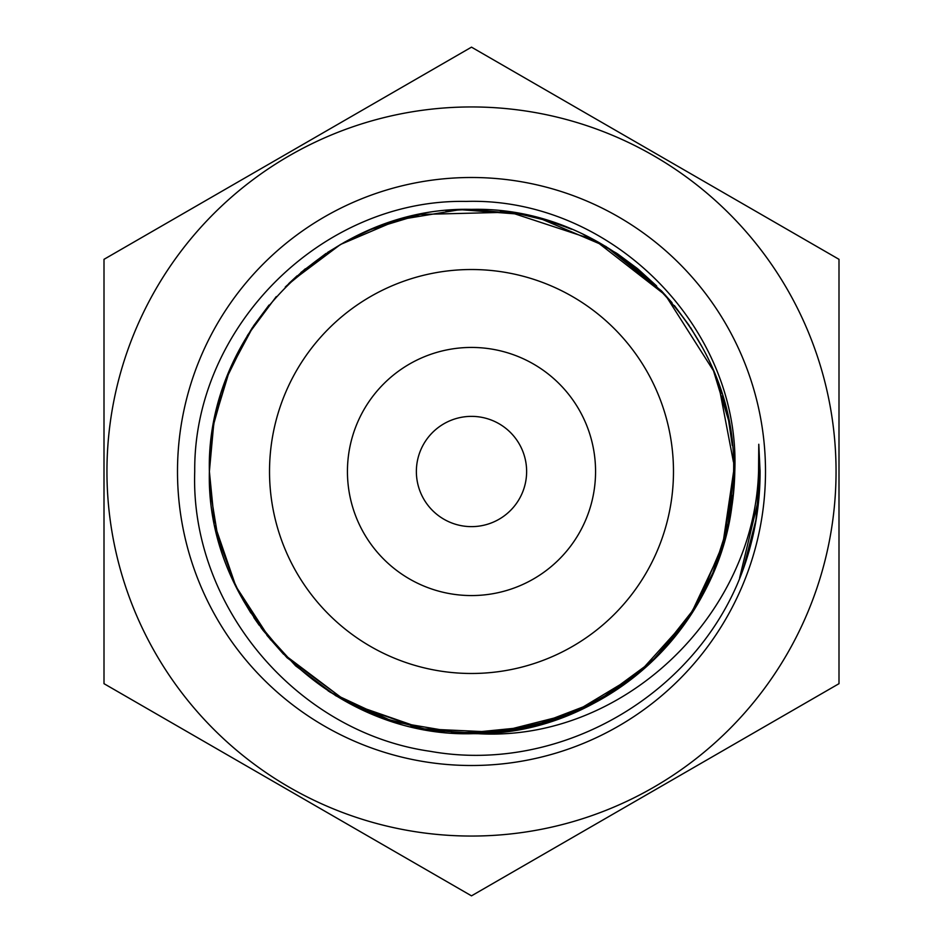 <?xml version="1.0" encoding="UTF-8"?>
<svg xmlns="http://www.w3.org/2000/svg" width="943" height="943" viewBox="0 0 943 943"><rect width="100%" height="100%" fill="white"/><g stroke="black" fill="none" stroke-linecap="round" stroke-linejoin="round"><path stroke-width="1.41" d="M214.474 522.917L209.381 471.5C205.857 331.276 331.406 205.81 471.583 209.381C611.5 205.798 737.261 331.429 733.619 471.5L724.307 540.728L696.983 605.147L653.558 660.076L597.178 701.521L531.958 726.546L462.435 733.454L393.431 721.725L329.979 692.127M214.426 420.33L229.255 371.377M240.347 347.92L253.903 325.359M286.165 286.153L326.03 253.455M348.368 240.1L371.212 229.326L420.272 214.438L509.786 212.199L594.821 240.206L665.463 295.194L713.474 370.752M722.479 395.907L728.691 420.932M210.619 496.914L209.381 471.5C205.763 331.37 331.5 205.81 471.441 209.381C611.571 205.822 737.155 331.264 733.619 471.5C737.143 611.689 611.618 737.214 471.382 733.619C331.5 737.226 205.692 611.465 209.381 471.5C205.833 331.276 331.453 205.833 471.535 209.381C611.512 205.833 737.202 331.311 733.619 471.5C737.32 611.382 611.524 737.273 471.583 733.619C331.358 737.261 205.798 611.512 209.381 471.5L213.719 424.044L226.685 377.86L247.691 335.071L276.275 296.585M210.654 445.768L214.379 420.578M229.503 370.811L253.608 325.806M285.257 287.061L305.296 268.814M327.622 252.406L345.15 241.844M445.839 210.643L471.229 209.381M500.356 210.973L515.184 213.047M517.401 213.436L548.284 220.886M557.207 223.797L571.611 229.255M617.276 253.667L656.493 285.8M661.656 291.092L672.029 302.703M674.363 305.508L689.286 325.641M713.509 370.811L728.574 420.33M209.44 466.207L213.861 423.277M214.179 421.627L220.509 395.942M253.573 325.854L269.014 305.06M288.676 283.678L297.092 275.827M300.876 272.515L325.877 253.561M395.412 220.674L420.448 214.403M471.087 209.381L522.257 214.344M583.151 234.359L616.722 253.29M637.786 268.885L656.623 285.941M728.621 420.602L732.31 445.426M290.185 282.216L340.47 244.485L398.158 219.86L459.984 209.641L522.658 214.426M523.86 214.674L539.585 218.387M540.61 218.658L605.913 246.477L661.349 290.786M690.818 327.964L702.653 347.908M718.483 383.73L733.442 461.987M212.882 428.806L213.955 422.759M214.344 420.79L220.603 395.659M240.96 346.788L252.323 327.74M369.715 229.951L395.518 220.638M548.013 220.803L568.476 227.982M617.606 253.879L637.22 268.425M690.311 327.186L702.618 347.861M713.545 370.917L721.69 393.337M722.668 396.531L728.538 420.142M286.931 657.613L262.873 630.172M240.665 595.67L228.89 570.704M451.284 732.841L505.295 731.426L557.608 719.073L606.49 696.182L649.597 663.813L685.113 623.406L711.717 576.385L728.067 525.168L733.619 471.5L722.373 547.423L689.616 616.863L638.116 673.844L572.318 713.45L497.88 732.287L421.226 728.75L348.934 703.183L287.12 657.801M286.884 657.566L255.294 619.681M424.88 729.434L348.061 702.735L283.124 653.758M270.653 639.908L235.868 586.322L215.11 525.946M214.391 522.493L209.381 471.5L210.643 497.173M209.959 488.828L218.104 538.547L235.561 585.674L261.683 628.592L295.607 665.841L335.826 695.769L381.29 717.599L429.796 730.271L480.07 733.477L529.895 727.029L577.599 711.175L621.484 686.457L659.676 653.97L691.184 614.482L714.523 569.702L728.774 521.62L733.619 471.5L722.409 547.305M722.244 547.859L715.713 566.684M703.242 593.984L695.474 607.669M689.463 617.087L674.976 636.725M637.68 674.21L618.266 688.673M616.722 689.71L596.884 701.686M521.856 728.727L475.944 733.571C334.305 739.784 205.598 613.044 209.381 471.5L209.57 481.472M444.035 732.169L424.503 729.363M422.959 729.08L410.806 726.487M370.623 713.427L328.199 690.971M283.501 654.147L266.845 635.264M259.195 625.233L253.808 617.5M250.897 613.044L243.046 600.007M240.571 595.505L229.479 572.153M732.522 495.381L729.245 519.169M720.311 553.954L715.961 566.071M705.399 589.799L700.59 598.864M177.496 471.5A294.004 294.004 0 0 1 471.5 177.496A294.004 294.004 0 0 1 765.504 471.5A294.004 294.004 0 0 1 471.5 765.504A294.004 294.004 0 0 1 177.496 471.5M760.082 471.5L758.785 444.271L758.561 471.5C754.294 616.121 621.72 743.296 475.944 733.571A262.119 262.119 0 0 0 723.882 542.26C730.754 519.063 734.385 495.476 734.786 471.5C740.868 326.738 610.357 197.052 466.231 201.413C321.822 198.596 193.362 327.304 194.729 471.5C190.062 606.208 296.845 732.369 430.232 751.312C562.782 775.111 703.03 691.431 745.465 562.712C755.272 533.066 760.141 502.654 760.082 471.5M526.63 471.5A55.13 55.13 0 0 0 471.5 416.37A55.13 55.13 0 0 0 416.37 471.5A55.13 55.13 0 0 0 471.5 526.63A55.13 55.13 0 0 0 526.63 471.5M347.437 471.5A124.063 124.063 0 0 1 471.5 347.437A124.063 124.063 0 0 1 595.563 471.5A124.063 124.063 0 0 1 471.5 595.563A124.063 124.063 0 0 1 347.437 471.5M269.521 471.5A201.979 201.979 0 0 1 471.5 269.521A201.979 201.979 0 0 1 673.479 471.5A201.979 201.979 0 0 1 471.5 673.479A201.979 201.979 0 0 1 269.521 471.5M471.5 836.052A364.552 364.552 0 0 0 836.052 471.5A364.552 364.552 0 0 0 471.5 106.948A364.552 364.552 0 0 0 106.948 471.5A364.552 364.552 0 0 0 471.5 836.052M471.5 895.85L838.999 683.675L838.999 259.325L471.5 47.15L104.001 259.325L104.001 683.675L471.5 895.85M760.082 470.038L755.932 519.994L743.367 568.511M758.997 497.173L739.595 578.047"/></g></svg>
